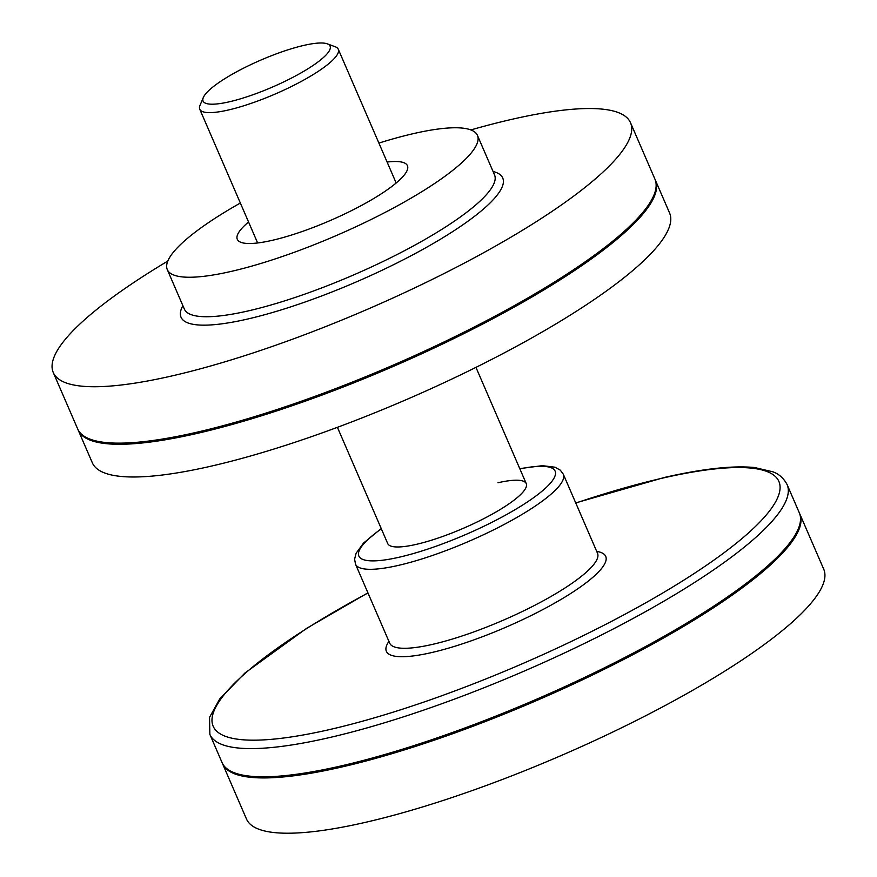 <?xml version="1.0" encoding="UTF-8"?>
<svg xmlns="http://www.w3.org/2000/svg" width="877" height="877" viewBox="0 0 877 877"><rect width="100%" height="100%" fill="white"/><g stroke="black" fill="none" stroke-linecap="round" stroke-linejoin="round"><path stroke-width="1.32" d="M337.415 427.329L387.722 543.576A75.477 16.016 -23.4 0 0 416.016 544.431A75.477 16.016 -23.4 0 0 491.328 514.646A75.477 16.016 -23.4 0 0 526.255 483.622A75.477 16.016 -23.4 0 0 497.961 482.756M787.107 484.597A314.492 66.74 -23.4 0 1 641.558 613.845A314.492 66.74 -23.4 0 1 327.757 737.974A314.492 66.74 -23.4 0 1 209.866 734.389L222.067 762.595A314.492 66.74 -23.4 0 0 339.958 766.18A314.492 66.74 -23.4 0 0 653.76 642.052A314.492 66.74 -23.4 0 0 799.32 512.804L787.107 484.597C781.758 474.523 774.128 472.44 773.097 471.859L754.527 467.518C732.733 465.424 702.696 468.735 664.415 477.45L575.729 502.905M304.144 45.33A69.184 14.679 -23.4 0 0 203.332 97.49A69.184 14.679 -23.4 0 0 229.029 101.864A69.184 14.679 -23.4 0 0 303.924 71.212A69.184 14.679 -23.4 0 0 327.296 43.85A69.184 14.679 -23.4 0 0 304.144 45.33M327.296 43.85L335.266 46.788A75.477 16.016 156.6 0 1 338.292 49.265A75.477 16.016 156.6 0 1 303.365 80.278A75.477 16.016 156.6 0 1 228.053 110.074A75.477 16.016 156.6 0 1 199.759 109.219A75.477 16.016 156.6 0 1 200.033 105.306L203.332 97.49M222.33 763.154A314.492 66.74 -23.4 0 0 222.561 763.724A314.492 66.74 -23.4 0 0 340.451 767.309A314.492 66.74 -23.4 0 0 654.253 643.181A314.492 66.74 -23.4 0 0 799.802 513.933A314.492 66.74 -23.4 0 0 799.55 513.374M222.561 763.724L246.481 819.008A314.492 66.74 -23.4 0 0 364.372 822.593A314.492 66.74 -23.4 0 0 678.173 698.454A314.492 66.74 -23.4 0 0 823.733 569.206L799.802 513.933M77.943 429.5A314.492 66.74 -23.4 0 0 78.174 430.07L92.326 462.782A314.492 66.74 -23.4 0 0 210.217 466.367A314.492 66.74 -23.4 0 0 524.018 342.238A314.492 66.74 -23.4 0 0 669.579 212.99L655.415 180.267A314.492 66.74 -23.4 0 0 655.163 179.708M78.174 430.07A314.492 66.74 -23.4 0 0 196.064 433.655A314.492 66.74 -23.4 0 0 509.866 309.515A314.492 66.74 -23.4 0 0 655.415 180.267M248.564 222.002A92.688 19.667 -23.4 0 0 237.294 239.311A92.688 19.667 -23.4 0 0 272.045 240.375A92.688 19.667 -23.4 0 0 364.536 203.782A92.688 19.667 -23.4 0 0 407.432 165.687A92.688 19.667 -23.4 0 0 387.108 162.048M167.803 261.072A314.492 66.74 -23.4 0 0 53.267 372.528L77.68 428.941A314.492 66.74 -23.4 0 0 90.331 439.256L91.921 439.848A313.232 66.477 -23.4 0 0 196.744 433.139A313.232 66.477 -23.4 0 0 653.135 196.985L653.803 195.428A314.492 66.74 -23.4 0 0 654.933 179.138L630.519 122.736A314.492 66.74 -23.4 0 0 512.628 119.151A314.492 66.74 -23.4 0 0 470.872 129.928M90.331 439.256A314.492 66.74 -23.4 0 0 195.571 432.525A314.492 66.74 -23.4 0 0 653.803 195.428M53.267 372.528A314.492 66.74 -23.4 0 0 171.158 376.112A314.492 66.74 -23.4 0 0 484.959 251.984A314.492 66.74 -23.4 0 0 630.519 122.736M378.897 143.083A168.976 35.858 156.6 0 1 414.108 133.468A168.976 35.858 156.6 0 1 477.45 135.398A168.976 35.858 156.6 0 1 399.243 204.845A168.976 35.858 156.6 0 1 230.629 271.541A168.976 35.858 156.6 0 1 167.288 269.612A168.976 35.858 156.6 0 1 240.353 203.036M389.761 643.301L355.525 564.196A113.221 24.03 -23.4 0 0 397.972 565.49A113.221 24.03 -23.4 0 0 510.929 520.806A113.221 24.03 -23.4 0 0 563.33 474.271L560.315 470.171L554.977 467.2L542.348 465.665L519.765 468.614M381.342 528.82A106.928 22.692 -23.4 0 0 398.936 557.279A106.928 22.692 -23.4 0 0 534.784 496.831A106.928 22.692 -23.4 0 0 519.875 468.866M389.706 643.181A113.221 24.03 -23.4 0 0 432.142 644.463A113.221 24.03 -23.4 0 0 545.11 599.78A113.221 24.03 -23.4 0 0 597.511 553.244L563.33 474.271M388.917 641.361A119.502 25.356 -23.4 0 0 431.166 652.674A119.502 25.356 -23.4 0 0 565.226 596.908A119.502 25.356 -23.4 0 0 596.722 551.436M367.978 592.984A308.2 65.402 -23.4 0 0 328.732 729.763A308.2 65.402 -23.4 0 0 725.575 551.6A308.2 65.402 -23.4 0 0 663.363 477.943A308.2 65.402 -23.4 0 0 575.794 503.058M167.288 269.612L184.367 309.099A168.976 35.858 -23.4 0 0 247.72 311.028A168.976 35.858 -23.4 0 0 416.323 244.332A168.976 35.858 -23.4 0 0 494.54 174.885L477.45 135.398M493.06 171.464A175.268 37.196 156.6 0 1 439.728 239.651A175.268 37.196 156.6 0 1 246.744 319.239A175.268 37.196 156.6 0 1 182.887 305.678M355.525 564.196L354.604 559.186L356.095 553.255L363.615 543.006L381.221 528.568M209.866 734.389L209.526 717.386L219.721 698.947L244.869 673.065L306.501 628.414L367.912 592.841M199.759 109.219L257.63 242.962M338.292 49.265L396.174 183.008M475.959 367.375L526.255 483.622"/></g></svg>

